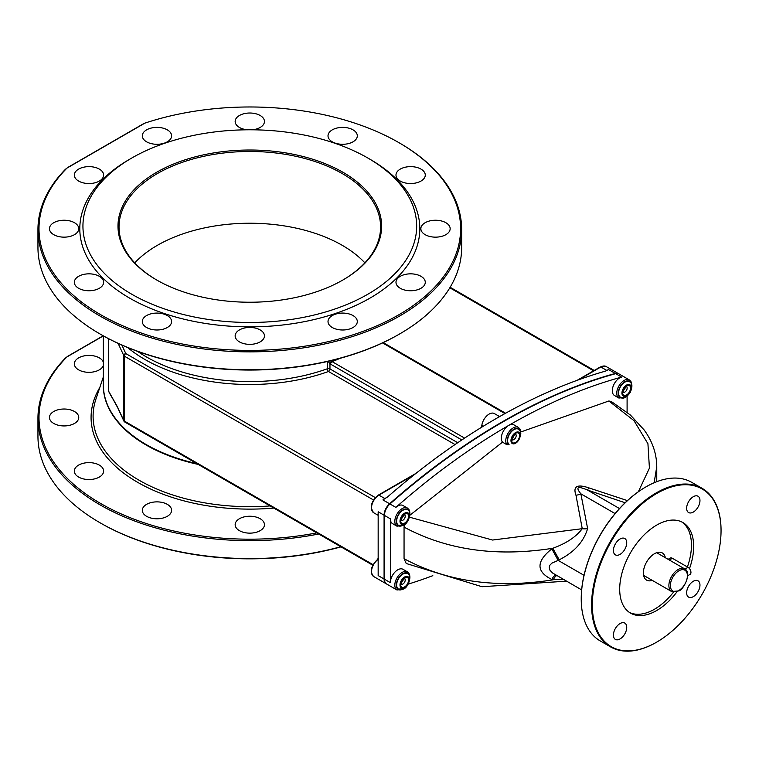 <?xml version="1.0" encoding="UTF-8"?>
<svg xmlns="http://www.w3.org/2000/svg" width="759" height="759" viewBox="0 0 759 759"><rect width="100%" height="100%" fill="white"/><g stroke="black" fill="none" stroke-linecap="round" stroke-linejoin="round"><path stroke-width="1.14" d="M627.418 500.608L588.775 487.847C577.077 483.919 572.817 486.386 575.977 495.238L582.248 528.691C576.147 536.841 566.337 543.368 552.818 548.273L551.84 548.842C536.063 561.47 536.063 571.679 551.84 579.478L563.89 579.639M566.527 581.166L481.993 586.716L406.217 563.501L404.054 558.709C447.013 581.745 496.747 588.766 553.264 579.791A10.465 4.782 100.9 0 1 556.774 575.531M409.661 517.23L492.553 540.038L582.248 528.691A10.465 6.025 -178.9 0 0 587.627 528.577L580.863 493.815C575.388 487.05 577.571 485.788 587.419 490.029L625.131 502.762M551.84 548.842L558.159 560.389L559.212 559.81L552.818 548.273C496.443 557.134 446.852 550.085 404.054 527.116L404.291 524.867M588.775 487.847A10.465 1.176 -69.3 0 1 587.419 490.029L619.486 508.549M575.977 495.238A10.465 6.603 157.7 0 0 580.863 493.815L615.094 513.577M520.845 431.956L608.87 400.989L611.242 401.473L630.387 415.021L644.182 430.002C652.455 441.415 656.649 453.645 656.763 466.69L656.763 481.69M551.84 579.478A10.465 4.696 101.1 0 1 555.892 575.028M581.65 589.895L552.571 572.998L549.952 570.218L549.212 567.096L549.924 565.17L551.859 563.159L558.159 560.389L584.022 575.313M409.945 515.19L502.505 442.146L506.993 444.765L509.061 444.394A8.928 5.152 120 0 1 509.65 434.006A8.928 5.152 120 0 1 518.378 429.196L520.342 431.397M404.054 558.709L404.054 527.116M627.095 412.26L627.095 396.141M631.83 385.733L630.966 381.53L629.372 379.936A10.465 6.044 120 0 0 621.308 382.735A10.465 6.044 120 0 0 616.744 393.266A10.465 6.044 120 0 0 618.908 398.058L614.467 395.486A10.465 6.044 -60 0 1 612.304 390.705A10.465 6.044 -60 0 1 621.583 377.081A627.731 362.423 120 0 0 508.729 425.391A10.465 6.044 -60 0 1 513.966 424.879L518.406 427.44A10.465 6.044 120 0 0 508.492 432.583A10.465 6.044 120 0 0 506.993 444.765M502.505 442.146A10.465 6.044 -60 0 1 502.24 433.588A10.465 6.044 -60 0 1 508.729 425.391A627.731 362.423 120 0 0 395.885 507.391A10.465 6.044 -60 0 1 402.991 505.503L407.431 508.065A10.465 6.044 120 0 0 396.976 514.109A10.465 6.044 120 0 0 396.976 526.186L403.228 525.408M396.976 526.186L392.536 523.625A10.465 6.044 -60 0 1 390.363 518.833L390.363 582.627A10.465 6.044 -60 0 1 394.936 572.096A10.465 6.044 -60 0 1 402.991 569.297L407.431 571.859A10.465 6.044 120 0 0 396.976 577.903A10.465 6.044 120 0 0 396.976 589.98L403.228 589.202M408.503 584.022A627.731 362.423 120 0 0 432.82 575.673M483.236 426.245L481.832 425.429A10.465 6.044 -60 0 1 481.424 427.364M605.568 371.094L608.633 369.605A10.465 6.044 120 0 0 606.754 370.411L605.568 371.094A627.731 362.423 120 0 0 496.528 418.351A627.731 362.423 120 0 0 387.488 497.003L384.822 498.549L378.902 495.134A1.044 0.607 -120 0 0 378.38 495.077C371.123 501.177 369.557 507.059 373.665 512.733A10.465 6.044 -60 0 1 372.062 504.346A10.465 6.044 -60 0 1 378.902 495.134L414.291 474.698M341 546.859A210.812 121.715 180 0 1 100.738 523.179L99.998 522.752A211.856 122.313 0 0 0 340.782 546.727M318.723 533.994A211.856 122.313 180 0 1 37.95 418.332L37.95 436.264A211.856 122.313 0 0 0 99.998 522.752M103.338 335.895L66.972 356.891A210.812 121.715 0 0 0 86.754 494.621A210.812 121.715 0 0 0 316.788 532.875M66.555 357.128A252.064 145.529 120 0 0 65.16 358.362A211.856 122.313 180 0 0 37.95 418.332M99.998 333.969L100.738 334.396A210.812 121.715 0 0 0 398.873 334.396L399.613 333.969A211.856 122.313 180 0 1 99.998 333.969A211.856 122.313 180 0 1 37.95 247.481L37.95 229.541A211.856 122.313 0 0 0 249.806 351.863A211.856 122.313 0 0 0 461.662 229.541A211.856 122.313 0 0 0 399.613 143.053L398.873 142.626A210.812 121.715 180 0 1 411.416 306.845A210.812 121.715 180 0 1 129.182 328.505A210.812 121.715 180 0 1 66.972 168.1L144.874 123.129A210.812 121.715 180 0 1 398.873 142.626M461.662 229.541L461.662 247.481A211.856 122.313 180 0 1 399.613 333.969M66.555 168.346L66.972 168.1L66.555 168.346A252.064 145.529 120 0 0 65.16 169.58A211.856 122.313 0 0 0 37.95 229.541M668.129 559.317L670.273 558.083A4.184 2.419 60 0 1 672.36 558.282L687.986 567.305A4.184 2.419 60 0 1 690.728 570.996A4.184 2.419 60 0 1 690.083 574.354L687.692 575.73M721.05 530.446A91.545 52.855 120 0 0 721.05 530.228A91.545 52.855 120 0 0 702.094 488.322A91.545 52.855 120 0 0 631.545 512.847A91.545 52.855 120 0 0 591.584 604.97A91.545 52.855 120 0 0 610.549 646.886L600.189 640.9A91.545 52.855 -60 0 1 581.233 598.993L581.233 598.566A91.023 52.551 120 0 0 581.233 598.785M645.776 486.984A91.023 52.551 120 0 0 645.596 487.088A91.023 52.551 120 0 0 581.233 598.566M581.233 598.993A91.545 52.855 -60 0 1 645.956 486.88A91.545 52.855 -60 0 1 691.734 482.344L702.094 488.322M610.549 646.886A91.545 52.855 120 0 0 656.317 642.351A91.545 52.855 120 0 0 656.507 642.237M592.324 604.97A91.023 52.551 -60 0 1 656.687 493.502A91.023 52.551 -60 0 1 721.05 530.655A91.023 52.551 -60 0 1 656.687 642.133A91.023 52.551 -60 0 1 592.324 604.97M613.414 550.522A9.412 5.436 -60 0 1 617.522 541.044A9.412 5.436 -60 0 1 624.78 538.52A9.412 5.436 -60 0 1 624.78 549.393A9.412 5.436 -60 0 1 615.359 554.829A9.412 5.436 -60 0 1 613.414 550.522M613.414 635.084A9.412 5.436 -60 0 1 617.522 625.606A9.412 5.436 -60 0 1 624.78 623.082A9.412 5.436 -60 0 1 624.78 633.955A9.412 5.436 -60 0 1 615.359 639.391A9.412 5.436 -60 0 1 613.414 635.084M686.648 592.798A9.412 5.436 -60 0 1 690.756 583.329A9.412 5.436 -60 0 1 698.014 580.806A9.412 5.436 -60 0 1 698.014 591.678A9.412 5.436 -60 0 1 688.603 597.115A9.412 5.436 -60 0 1 686.648 592.798M686.648 508.236A9.412 5.436 -60 0 1 690.756 498.758A9.412 5.436 -60 0 1 698.014 496.234A9.412 5.436 -60 0 1 698.014 507.107A9.412 5.436 -60 0 1 688.603 512.543A9.412 5.436 -60 0 1 686.648 508.236M677.066 591.697A52.314 30.199 -60 0 1 630.53 613.12A52.314 30.199 -60 0 1 630.53 552.713A52.314 30.199 -60 0 1 682.844 522.515A52.314 30.199 -60 0 1 693.679 546.461A52.314 30.199 -60 0 1 689.485 568.633M681.715 521.917A52.314 30.199 -60 0 1 691.458 545.18A52.314 30.199 -60 0 1 687.398 566.973M673.499 592.172A52.314 30.199 -60 0 1 629.448 612.437M665.349 557.713A15.692 9.061 120 0 0 662.313 552.941A15.692 9.061 120 0 0 650.226 557.144A15.692 9.061 120 0 0 643.376 572.941A15.692 9.061 120 0 0 646.621 580.123A15.692 9.061 120 0 0 652.266 580.369M629.372 379.936L619.012 373.95A10.465 6.044 120 0 0 615.663 373.665A627.731 362.423 120 0 0 389.965 503.967A10.465 6.044 120 0 0 384.452 515.418L384.452 579.212A10.465 6.044 120 0 0 386.616 584.003L396.976 589.98M618.822 373.855A10.465 6.044 120 0 0 618.642 373.741A10.465 6.044 120 0 0 615.293 373.456A627.731 362.423 120 0 0 389.595 503.758A10.465 6.044 120 0 0 384.082 515.2L384.082 579.003A10.465 6.044 120 0 0 386.246 583.785A10.465 6.044 120 0 0 386.435 583.889M378.077 559.449A1.044 0.531 -125.2 0 0 377.555 559.402C370.895 566.043 369.595 571.755 373.665 576.527A10.465 6.044 -60 0 1 371.919 568.671A10.465 6.044 -60 0 1 378.077 559.449L378.703 558.814L377.422 558.975L377.422 559.829M385.325 498.606A1.044 0.607 -120 0 1 384.822 498.549A10.465 6.044 120 0 0 382.934 499.915L387.488 497.003M481.832 425.429A10.465 6.044 -60 0 1 486.87 415.79A10.465 6.044 -60 0 1 494.356 413.56L499.602 416.587M124.457 421.681A2.097 1.651 -24.9 0 1 123.783 420.514A2.097 1.205 0 0 0 124.324 421.055L124.324 356.132A2.097 1.205 -60 0 1 125.804 353.571A2.097 1.651 155.1 0 0 123.783 355.591A2.097 1.205 0 0 0 124.324 356.132L373.532 500.01M127.607 347.518A148.565 85.767 0 0 0 328.486 371.493A2.097 1.205 120 0 0 329.966 368.931A2.097 1.205 0 0 0 327.376 368.76A2.097 0.901 -109.8 0 0 328.486 371.493L455.021 444.556M384.082 515.2L378.162 511.784L378.162 575.578L384.082 579.003M373.048 564.649L124.324 421.055A2.097 1.205 120 0 0 124.761 422.013A2.097 2.097 0 0 1 123.907 421.084L117.541 407.374A2.097 1.651 155.1 0 1 117.531 407.365L108.338 390.695L117.417 406.805A2.097 1.651 155.1 0 0 117.531 407.365M103.338 362.185A14.649 8.453 0 0 0 99.344 357.887A14.649 8.453 0 0 0 83.376 356.056A14.649 8.453 0 0 0 74.335 363.865A14.649 8.453 0 0 0 87.522 372.28A14.649 8.453 0 0 0 103.338 365.553M74.458 411.492A14.649 8.453 0 0 0 58.5 409.661A14.649 8.453 0 0 0 49.458 417.478A14.649 8.453 0 0 0 64.107 425.932A14.649 8.453 0 0 0 78.756 417.478A14.649 8.453 0 0 0 74.458 411.492M99.344 465.106A14.649 8.453 0 0 0 83.376 463.265A14.649 8.453 0 0 0 74.335 471.083A14.649 8.453 0 0 0 88.983 479.536A14.649 8.453 0 0 0 103.632 471.083A14.649 8.453 0 0 0 99.344 465.106M167.312 504.346A14.649 8.453 0 0 0 151.354 502.515A14.649 8.453 0 0 0 142.312 510.323A14.649 8.453 0 0 0 156.961 518.786A14.649 8.453 0 0 0 171.6 510.323A14.649 8.453 0 0 0 167.312 504.346M260.166 518.71A14.649 8.453 0 0 0 244.199 516.879A14.649 8.453 0 0 0 235.157 524.687A14.649 8.453 0 0 0 249.806 533.141A14.649 8.453 0 0 0 264.455 524.687A14.649 8.453 0 0 0 260.166 518.71M328.116 361.341L329.966 363.732A2.097 0.93 -50.6 0 1 331.683 361.417L330.279 360.829M457.734 442.706L329.966 368.931L329.966 363.732A4.355 2.514 -120 0 0 330.601 364.178A2.097 1.205 -60 0 1 332.081 361.616A2.429 1.622 49.4 0 1 331.683 361.417M134.741 262.861A130.776 75.502 180 0 1 249.806 223.231A130.776 75.502 180 0 1 364.88 262.861M156.591 279.938A131.819 76.109 0 0 0 343.021 279.938A131.819 76.109 0 0 0 343.021 172.312A131.819 76.109 0 0 0 156.591 172.312A131.819 76.109 0 0 0 156.591 279.938L156.591 279.938M156.961 280.156A130.776 75.502 180 0 1 119.03 226.979A130.776 75.502 180 0 1 249.806 151.477A130.776 75.502 180 0 1 380.582 226.979A130.776 75.502 180 0 1 342.651 280.156M131.81 294.255A166.866 96.346 0 0 0 367.802 294.255A166.866 96.346 0 0 0 367.802 158.005A166.866 96.346 0 0 0 131.81 158.005A166.866 96.346 0 0 0 131.81 294.255M131.81 158.005L129.59 159.286A170.007 98.158 0 0 0 129.59 298.097A170.007 98.158 0 0 0 370.022 298.097A170.007 98.158 0 0 0 370.022 159.286L367.802 158.005M252.415 129.798A14.649 8.453 0 0 0 264.455 121.478A14.649 8.453 0 0 0 260.166 115.491A14.649 8.453 0 0 0 244.199 113.66A14.649 8.453 0 0 0 235.157 121.478A14.649 8.453 0 0 0 247.206 129.798M167.312 129.855A14.649 8.453 0 0 0 151.354 128.024A14.649 8.453 0 0 0 142.312 135.842A14.649 8.453 0 0 0 156.961 144.295A14.649 8.453 0 0 0 171.6 135.842A14.649 8.453 0 0 0 167.312 129.855M99.344 169.105A14.649 8.453 0 0 0 83.376 167.274A14.649 8.453 0 0 0 74.335 175.082A14.649 8.453 0 0 0 88.983 183.536A14.649 8.453 0 0 0 103.632 175.082A14.649 8.453 0 0 0 99.344 169.105M74.458 222.71A14.649 8.453 0 0 0 58.5 220.878A14.649 8.453 0 0 0 49.458 228.687A14.649 8.453 0 0 0 64.107 237.15A14.649 8.453 0 0 0 78.756 228.687A14.649 8.453 0 0 0 74.458 222.71M99.344 276.314A14.649 8.453 0 0 0 83.376 274.483A14.649 8.453 0 0 0 74.335 282.301A14.649 8.453 0 0 0 88.983 290.754A14.649 8.453 0 0 0 103.632 282.301A14.649 8.453 0 0 0 99.344 276.314M167.312 315.564A14.649 8.453 0 0 0 151.354 313.723A14.649 8.453 0 0 0 142.312 321.541A14.649 8.453 0 0 0 156.961 329.994A14.649 8.453 0 0 0 171.6 321.541A14.649 8.453 0 0 0 167.312 315.564M260.166 329.928A14.649 8.453 0 0 0 244.199 328.087A14.649 8.453 0 0 0 235.157 335.905A14.649 8.453 0 0 0 249.806 344.358A14.649 8.453 0 0 0 264.455 335.905A14.649 8.453 0 0 0 260.166 329.928M353.02 315.564A14.649 8.453 0 0 0 337.053 313.723A14.649 8.453 0 0 0 328.011 321.541A14.649 8.453 0 0 0 342.66 329.994A14.649 8.453 0 0 0 357.309 321.541A14.649 8.453 0 0 0 353.02 315.564M420.989 276.314A14.649 8.453 0 0 0 405.021 274.483A14.649 8.453 0 0 0 395.98 282.301A14.649 8.453 0 0 0 410.628 290.754A14.649 8.453 0 0 0 425.277 282.301A14.649 8.453 0 0 0 420.989 276.314M445.865 222.71A14.649 8.453 0 0 0 429.907 220.878A14.649 8.453 0 0 0 420.865 228.687A14.649 8.453 0 0 0 435.514 237.15A14.649 8.453 0 0 0 450.153 228.687A14.649 8.453 0 0 0 445.865 222.71M420.989 169.105A14.649 8.453 0 0 0 405.021 167.274A14.649 8.453 0 0 0 395.98 175.082A14.649 8.453 0 0 0 410.628 183.536A14.649 8.453 0 0 0 425.277 175.082A14.649 8.453 0 0 0 420.989 169.105M353.02 129.855A14.649 8.453 0 0 0 337.053 128.024A14.649 8.453 0 0 0 328.011 135.842A14.649 8.453 0 0 0 342.66 144.295A14.649 8.453 0 0 0 357.309 135.842A14.649 8.453 0 0 0 353.02 129.855M619.629 396.502A8.928 5.152 120 0 0 620.416 397.147C622.987 399.357 626.251 397.82 630.198 392.536C632.721 386.492 632.437 382.878 629.344 381.692A8.928 5.152 120 0 0 620.871 386.103A8.928 5.152 120 0 0 619.629 396.502M407.403 509.82A8.928 5.152 120 0 0 398.484 514.972A8.928 5.152 120 0 0 398.484 525.285L404.139 524.962C409.642 522.069 412.071 508.976 407.403 509.82M407.403 573.614A8.928 5.152 120 0 0 398.484 578.775A8.928 5.152 120 0 0 398.484 589.079L404.139 588.756C409.642 585.863 412.071 572.779 407.403 573.614M559.212 559.81C574.117 552.305 583.595 541.898 587.627 528.577M654.125 482.762L656.763 466.69M608.87 400.989L633.993 420.657L647.93 443.73L649.419 468.151L638.357 491.737M508.634 444.66A9.412 5.436 -60 0 1 511.13 431.539A9.412 5.436 -60 0 1 520.427 431.596M382.527 342.897L504.944 413.579M464.584 438.114L332.081 361.616A148.565 85.767 0 0 0 340.023 358.343M684.969 569.051L687.986 567.305M669.353 560.028L672.36 558.282M678.878 590.455A12.03 6.945 -60 0 1 671.516 579.971A12.03 6.945 -60 0 1 686.25 571.461A12.03 6.945 -60 0 1 678.878 590.455M684.684 568.88A13.074 7.552 120 0 0 671.601 576.423A13.074 7.552 120 0 0 671.601 591.527L678.669 590.929C682.929 590.625 692.616 572.846 684.684 568.88L656.668 552.704M401.587 589.658A9.412 5.436 -60 0 1 396.302 584.658A9.412 5.436 -60 0 1 402.488 573.937A9.412 5.436 -60 0 1 409.462 576.024M384.452 579.212L390.363 582.627M401.587 525.864A9.412 5.436 -60 0 1 396.302 520.864A9.412 5.436 -60 0 1 402.488 510.143A9.412 5.436 -60 0 1 409.462 512.23M389.965 503.967L395.885 507.391M384.452 515.418L390.363 518.833M623.528 397.725A9.412 5.436 -60 0 1 618.234 392.735A9.412 5.436 -60 0 1 624.42 382.014A9.412 5.436 -60 0 1 631.393 384.092M615.663 373.665L621.583 377.081M578.756 379.747L600.834 366.995A1.044 0.607 -120 0 0 600.312 366.948L606.071 366.483L618.642 373.741M607.219 370.496A1.044 0.607 60 0 1 606.754 370.411L600.834 366.995A10.465 6.044 -60 0 1 606.071 366.483M608.633 369.605L615.293 373.456M382.934 499.915L389.595 503.758M377.422 558.975L377.422 559.658M449.831 287.794L593.623 370.809M375.316 497.619L125.804 353.571L121.857 345.06M330.601 364.178L461.833 439.945M117.417 406.805L123.783 420.514L123.783 355.591L118.11 343.372M113.812 400.183A146.468 84.562 180 0 1 108.338 390.695L108.338 338.571M273.809 508.065A158.726 91.64 180 0 1 137.569 482.278A158.726 91.64 180 0 1 99.799 387.517M103.338 376.929L95.938 399.063A156.705 90.473 0 0 0 139.001 480.181A156.705 90.473 0 0 0 270.1 505.921M198.213 464.413A146.544 84.6 180 0 1 103.338 382.593M103.338 335.876L103.338 384.785A146.468 84.562 0 0 0 146.24 444.584A146.468 84.562 0 0 0 196.847 463.635M327.376 361.512L327.376 368.76A146.468 84.562 180 0 1 146.24 356.825A146.468 84.562 180 0 1 137.578 351.37M622.722 395.581A6.537 3.776 120 0 0 630.71 390.354A6.537 3.776 120 0 0 626.26 385.24A6.537 3.776 120 0 0 622.722 395.581M623.272 394.841A5.607 3.235 120 0 0 630.122 390.363A5.607 3.235 120 0 0 626.308 385.98A5.607 3.235 120 0 0 623.272 394.841M623.376 392.261A3.226 1.86 120 0 0 626.147 390.876A3.226 1.86 120 0 0 626.592 386.692M404.632 523.871A6.537 3.776 120 0 0 408.636 513.549A6.537 3.776 120 0 0 400.629 518.169A6.537 3.776 120 0 0 404.632 523.871M404.632 523.103A5.607 3.235 120 0 0 408.067 514.251A5.607 3.235 120 0 0 401.198 518.217A5.607 3.235 120 0 0 404.632 523.103M401.435 520.399A3.226 1.86 120 0 0 402.944 520.181A3.226 1.86 120 0 0 405.221 516.234A3.226 1.86 120 0 0 404.651 514.83M404.632 587.665A6.537 3.776 120 0 0 408.636 577.343A6.537 3.776 120 0 0 400.629 581.963A6.537 3.776 120 0 0 404.632 587.665M404.632 586.906A5.607 3.235 120 0 0 408.067 578.045A5.607 3.235 120 0 0 401.198 582.02A5.607 3.235 120 0 0 404.632 586.906M401.435 584.193A3.226 1.86 120 0 0 402.944 583.975A3.226 1.86 120 0 0 405.221 580.028A3.226 1.86 120 0 0 404.651 578.624M519.858 433.37A6.537 3.776 120 0 0 511.917 436.795A6.537 3.776 120 0 0 515.019 443.531A6.537 3.776 120 0 0 519.858 433.37M519.26 434.015A5.607 3.235 120 0 0 512.439 436.956A5.607 3.235 120 0 0 515.095 442.734A5.607 3.235 120 0 0 519.26 434.015M512.401 439.774A3.226 1.86 120 0 0 515.238 438.294A3.226 1.86 120 0 0 516.016 434.698A3.226 1.86 120 0 0 515.617 434.195M520.854 433.247L520.01 429.063L518.406 427.44M103.196 335.791L67.266 356.54M144.049 123.423L67.266 167.758M643.594 575.36L671.601 591.527M409.888 577.665L409.025 573.453L407.431 571.859M409.888 513.871L409.025 509.659L407.431 508.065M618.908 398.058L625.16 397.28M577.115 380.335L600.312 366.948M378.38 495.077L415.932 473.398M373.665 512.733L378.162 515.323M373.665 576.527L386.246 583.785M505.57 413.228L383.2 342.584M594.231 370.458L450.144 287.272M372.764 565.199L124.761 422.013M626.488 386.625L626.649 386.682C628.139 383.883 621.716 392.156 623.395 392.327L623.262 392.213M404.556 514.763L404.718 514.82C406.207 512.021 399.784 520.285 401.464 520.456L401.331 520.342M404.556 578.557L404.718 578.614C406.207 575.815 399.784 584.079 401.464 584.25L401.331 584.136M512.297 439.717L512.429 439.831C510.75 442.516 514.697 432.82 515.684 434.195L515.522 434.139"/></g></svg>
